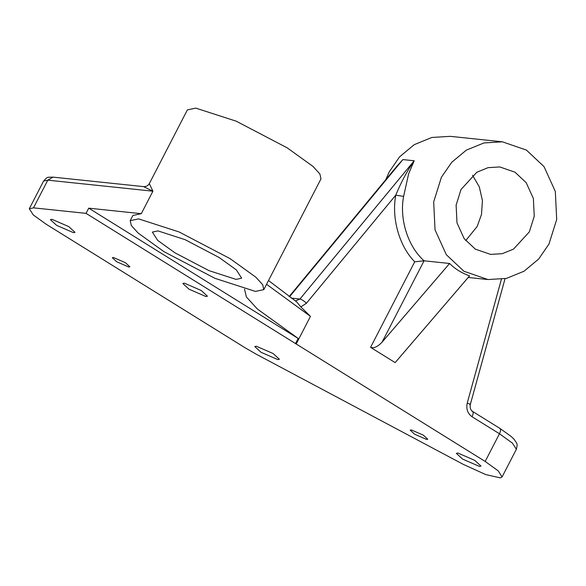 <?xml version="1.0" encoding="UTF-8"?>
<svg xmlns="http://www.w3.org/2000/svg" width="586" height="586" viewBox="0 0 586 586"><rect width="100%" height="100%" fill="white"/><g stroke="black" fill="none" stroke-linecap="round" stroke-linejoin="round"><path stroke-width="0.88" d="M529.334 231.888L513.504 249.116L502.305 253.687L490.599 254.405L475.334 249.138L464.156 238.627L456.992 222.87L456.12 205.115L461.028 189.468L476.858 172.233L488.065 167.662L499.77 166.944L515.035 172.211L526.213 182.722L533.37 198.478L534.249 216.241L529.334 231.888M472.55 175.251L479.289 186.802L482.425 200.537L481.502 214.373L477.216 226.423L465.694 240.634M385.793 179.631L389.272 171.808L399.593 156.828L414.207 144.669L431.845 137.468L450.282 136.34L502.407 141.812L526.448 150.104L544.05 166.651L555.323 191.468L556.7 219.435L548.972 244.076L538.651 259.056L524.038 271.215L506.399 278.416L487.962 279.544L463.922 271.245L446.32 254.698L435.046 229.888L433.669 201.914L441.397 177.272L451.718 162.293L466.331 150.133L483.97 142.94L502.407 141.812M393.66 170.108L402.897 159.582L396.759 166.358L289.103 296.641M266.571 284.283L310.448 316.381L300.816 306.896L306.434 303.255L395.77 195.153C400.963 182.48 407.109 171.017 414.192 160.769L408.625 173.837L403.615 196.383C399.22 219.135 407.929 246.56 424.074 260.799L382.072 342.165C377.626 346.831 373.787 348.553 370.572 347.344L395.154 362.609L469.569 275.881C461.746 273.105 455.088 268.967 449.594 263.48L424.074 260.799L414.712 261.817C399.227 246.003 391.382 218.395 395.77 195.153L403.615 196.383M219.076 257.459L236.334 269.882L241.666 278.189L236.048 279.383L209.012 270.644L174.95 252.83L157.693 240.399L152.36 232.093L157.978 230.899L185.015 239.637L219.076 257.459M125.441 262.704L129.887 266.791L128.781 267.026L116.753 261.796L112.307 257.715L113.413 257.481L125.441 262.704M423.304 435.134L427.751 439.222L426.645 439.456L414.617 434.226L410.171 430.146L411.277 429.912L423.304 435.134M263.817 289.623L320.981 178.869L319.868 173.969L313.005 166.439L287.191 147.848L236.231 121.192L195.783 108.117L187.374 109.904L149.423 183.433C148.112 185.703 146.148 186.766 143.526 186.612L53.026 177.126C47.107 177.47 47.957 176.21 43.591 181.052L29.3 208.741L33.505 207.854L86.061 213.363L88.742 208.169L141.299 213.685L132.89 215.472L130.209 220.658L138.618 218.878L179.067 231.946L230.027 258.602L255.84 277.193L262.704 284.723L263.817 289.623L255.408 291.41L214.967 278.335L163.999 251.68L138.186 233.089L131.323 225.559L130.209 220.658M149.62 184.304L152.909 191.19L143.533 186.612M273.171 353.556L279.39 359.269L277.845 359.599L261.004 352.281L254.778 346.568L256.331 346.238L273.171 353.556M201.218 290.48L207.437 296.201L205.891 296.523L189.051 289.206L182.825 283.492L184.378 283.163L201.218 290.48M68.782 226.621L75.008 232.334L73.462 232.664L56.622 225.346L50.396 219.633L51.949 219.303L68.782 226.621M474.755 460.362L480.974 466.075L479.429 466.405L462.588 459.087L456.362 453.374L457.915 453.044L474.755 460.362M29.3 208.741L33.292 214.959L46.199 224.255L245.38 347.952L256.478 354.325L463.27 464.361L485.787 474.594L500.312 477.883L502.07 476.967L498.21 470.866L485.179 461.453L86.061 213.363M88.742 208.169L298.157 338.452L257.335 308.983L246.428 297.021L244.538 289.184M382.072 342.165L449.594 263.48M300.816 306.896L296.575 301.775L268.505 280.54M289.447 296.875L402.897 159.582L414.192 160.769L299.937 299.028L291.205 298.113M33.505 207.854L47.796 180.166L152.909 191.19L141.299 213.685M298.157 338.452L295.476 343.645M310.448 316.381L296.157 344.07M370.572 347.344L414.712 261.817M505.037 278.709L470.338 404.421C469.782 407.731 470.529 410.068 472.58 411.431L499.99 428.454L511.41 436.651L514.318 439.559C517.16 444.283 517.812 442.957 516.369 449.279L512.501 443.177L499.47 433.765L485.179 461.453M499.543 428.3C500.942 428.798 500.92 430.622 499.47 433.765L472.052 416.741C473.503 413.591 473.532 411.775 472.126 411.277M501.389 279.332L467.225 403.117C466.002 408.955 467.613 413.504 472.052 416.741M53.026 177.126L47.796 180.166L43.591 181.052M295.366 300.962L299.937 299.028C301.761 299.446 303.922 300.852 306.434 303.255M467.225 403.117C470.133 404.076 470.961 404.523 469.716 404.465M516.369 449.279L502.07 476.967M468.207 277.471L487.962 279.544"/></g></svg>
